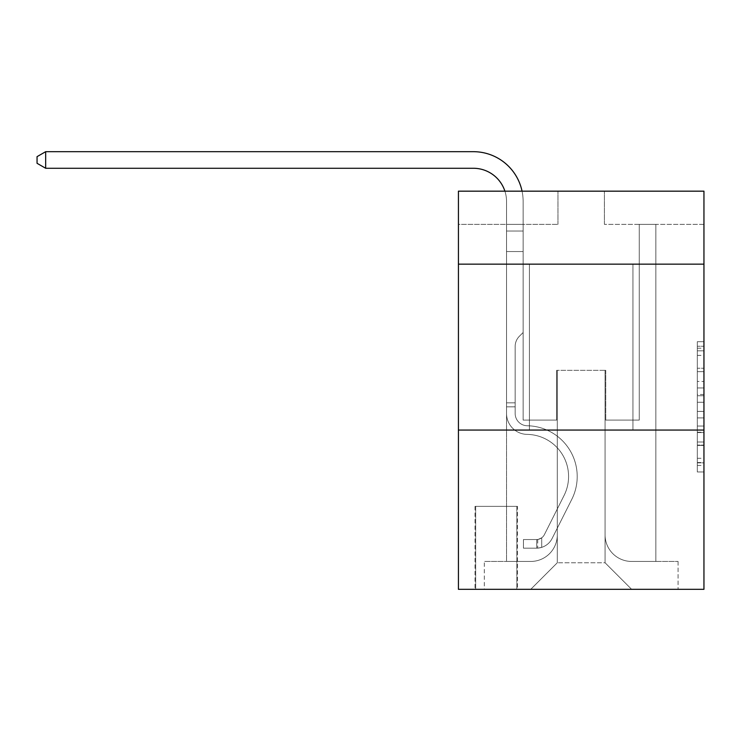 <?xml version="1.0" encoding="UTF-8"?>
<svg xmlns="http://www.w3.org/2000/svg" width="741" height="741" viewBox="0 0 741 741"><rect width="100%" height="100%" fill="white"/><g stroke="black" fill="none" stroke-linecap="round" stroke-linejoin="round"><path stroke-width="0.56" stroke-dasharray="3.71 2.78" d="M697.318 381.43L697.318 402.27L703.95 402.27L703.95 465.45L703.95 348.205L703.95 402.27L697.318 402.27L697.318 346.26L697.318 471.971L697.318 341.694L697.318 462.847L703.95 462.847L697.318 462.847L703.95 462.847L697.318 462.847L697.318 442.007L697.318 471.971L703.95 471.971L703.95 341.694L703.95 462.523L703.95 411.394L697.318 411.394L703.95 411.394L703.95 442.007L703.95 350.817L697.318 350.817L703.95 350.817L703.95 471.971L703.95 348.205L703.95 471.971L697.318 471.971L697.318 341.694L703.95 341.694L703.95 348.205L703.95 341.694L703.95 348.205L703.95 341.694L703.95 346.26L703.95 341.694L697.318 341.694L697.318 350.817L703.95 350.817L697.318 350.817L697.318 381.43L703.95 381.43M632.944 264.157L632.944 430.058L529.426 430.058L632.944 430.058L529.426 430.058L632.944 430.058L632.944 264.157L529.426 264.157L529.426 430.058L529.426 264.157L632.944 264.157M517.487 506.372L475.018 506.372L517.487 506.372L517.487 589.317L475.018 589.317L517.487 589.317M475.018 506.372L475.018 589.317M703.95 394.453L703.95 387.941L703.95 394.453L697.318 394.453L697.318 368.24L697.318 445.424L697.318 426.047L703.95 426.047L697.318 426.047L697.318 471.971L703.95 471.971L697.318 471.971L703.95 471.971L697.318 471.971L697.318 341.694L703.95 341.694L697.318 341.694L703.95 341.694L697.318 341.694L697.318 394.453L703.95 394.453M703.95 430.058L703.95 589.317L458.429 589.317L458.429 430.058L703.95 430.058L703.95 191.169L604.415 191.169L703.95 191.169L703.95 224.347L703.95 191.169L458.429 191.169L557.964 191.169L458.429 191.169L458.429 224.347L557.964 224.347L458.429 224.347L458.429 191.169L458.429 264.157L703.95 264.157L458.429 264.157L458.429 430.058L703.95 430.058L458.429 430.058M506.538 224.347L506.538 561.446L530.751 561.446A26.546 26.546 0 0 0 557.297 534.9L557.297 370.333L557.297 562.771L557.297 370.333L557.297 562.771L557.297 370.333L605.073 370.333L605.073 534.9A26.546 26.546 0 0 0 631.619 561.446L655.841 561.446L655.841 224.347L655.841 561.446L655.841 224.347L655.841 561.446L655.841 224.347L655.841 561.446L655.841 224.347L655.841 561.446L655.841 224.347L655.841 561.446L655.841 224.347L655.841 561.446L655.841 224.347L655.841 561.446L655.841 224.347L655.841 561.446L655.841 224.347L655.841 561.446L655.841 224.347L655.841 561.446L678.071 561.446L631.619 561.446L655.841 561.446L631.619 561.446L655.841 561.446L631.619 561.446L655.841 561.446L631.619 561.446L655.841 561.446L631.619 561.446L655.841 561.446L631.619 561.446L655.841 561.446L631.619 561.446L655.841 561.446L631.619 561.446L655.841 561.446L631.619 561.446L655.841 561.446L655.841 224.347L639.251 224.347L655.841 224.347L639.251 224.347L655.841 224.347L639.251 224.347L655.841 224.347L639.251 224.347L655.841 224.347L639.251 224.347L655.841 224.347L639.251 224.347L655.841 224.347L639.251 224.347L655.841 224.347L639.251 224.347L655.841 224.347L639.251 224.347L655.841 224.347L639.251 224.347L655.841 224.347L639.251 224.347L655.841 224.347L655.841 561.446L631.619 561.446A26.546 26.546 0 0 1 605.073 534.9A26.546 26.546 0 0 0 631.619 561.446A26.546 26.546 0 0 1 605.073 534.9A26.546 26.546 0 0 0 631.619 561.446A26.546 26.546 0 0 1 605.073 534.9A26.546 26.546 0 0 0 631.619 561.446A26.546 26.546 0 0 1 605.073 534.9A26.546 26.546 0 0 0 631.619 561.446A26.546 26.546 0 0 1 605.073 534.9A26.546 26.546 0 0 0 631.619 561.446A26.546 26.546 0 0 1 605.073 534.9A26.546 26.546 0 0 0 631.619 561.446A26.546 26.546 0 0 1 605.073 534.9A26.546 26.546 0 0 0 631.619 561.446A26.546 26.546 0 0 1 605.073 534.9A26.546 26.546 0 0 0 631.619 561.446A26.546 26.546 0 0 1 605.073 534.9A26.546 26.546 0 0 0 631.619 561.446A26.546 26.546 0 0 1 605.073 534.9L605.073 370.333L605.073 562.771L557.297 562.771L605.073 562.771L631.619 589.317L678.071 589.317L530.751 589.317L631.619 589.317L605.073 562.771L631.619 589.317L605.073 562.771L605.073 370.333L605.073 562.771L605.073 370.333L556.639 370.333L556.639 420.101L523.127 420.101L523.127 224.347L506.538 224.347L506.538 561.446L530.751 561.446A26.546 26.546 0 0 0 557.297 534.9L557.297 370.333L556.639 370.333L556.639 420.101L523.127 420.101L523.127 224.347L506.538 224.347L506.538 561.446L530.751 561.446L484.308 561.446L530.751 561.446L506.538 561.446L506.538 224.347L506.538 561.446L506.538 224.347L506.538 561.446L506.538 224.347L506.538 561.446L506.538 224.347L506.538 561.446L506.538 224.347L506.538 561.446L506.538 224.347L506.538 561.446L506.538 224.347L506.538 561.446L506.538 224.347L506.538 561.446L506.538 224.347L523.127 224.347L506.538 224.347L523.127 224.347L506.538 224.347L523.127 224.347L506.538 224.347L523.127 224.347L506.538 224.347L523.127 224.347L506.538 224.347L523.127 224.347L506.538 224.347L523.127 224.347L506.538 224.347L523.127 224.347L506.538 224.347L523.127 224.347L506.538 224.347L523.127 224.347L506.538 224.347L506.538 561.446L506.538 224.347M557.297 534.9L557.297 370.333L556.639 370.333L556.639 420.101L523.127 420.101L523.127 224.347L523.127 420.101L523.127 224.347L523.127 420.101L523.127 224.347L523.127 420.101L523.127 224.347L523.127 420.101L523.127 224.347L523.127 420.101L523.127 224.347L523.127 420.101L523.127 224.347L523.127 420.101L523.127 224.347L523.127 420.101L523.127 224.347L523.127 420.101L523.127 224.347L523.127 420.101L556.639 420.101L523.127 420.101L556.639 420.101L523.127 420.101L556.639 420.101L523.127 420.101L556.639 420.101L523.127 420.101L556.639 420.101L523.127 420.101L556.639 420.101L523.127 420.101L556.639 420.101L523.127 420.101L556.639 420.101L523.127 420.101L556.639 420.101L523.127 420.101L556.639 420.101L556.639 370.333L556.639 420.101L556.639 370.333L556.639 420.101L556.639 370.333L556.639 420.101L556.639 370.333L556.639 420.101L556.639 370.333L556.639 420.101L556.639 370.333L556.639 420.101L556.639 370.333L556.639 420.101L556.639 370.333L556.639 420.101L556.639 370.333L556.639 420.101L556.639 370.333L557.297 370.333L556.639 370.333L557.297 370.333L556.639 370.333L557.297 370.333L556.639 370.333L557.297 370.333L556.639 370.333L557.297 370.333L556.639 370.333L557.297 370.333L556.639 370.333L557.297 370.333L556.639 370.333L557.297 370.333L556.639 370.333L557.297 370.333L556.639 370.333L557.297 370.333L557.297 534.9A26.546 26.546 0 0 1 530.751 561.446A26.546 26.546 0 0 0 557.297 534.9A26.546 26.546 0 0 1 530.751 561.446A26.546 26.546 0 0 0 557.297 534.9A26.546 26.546 0 0 1 530.751 561.446A26.546 26.546 0 0 0 557.297 534.9A26.546 26.546 0 0 1 530.751 561.446A26.546 26.546 0 0 0 557.297 534.9A26.546 26.546 0 0 1 530.751 561.446A26.546 26.546 0 0 0 557.297 534.9A26.546 26.546 0 0 1 530.751 561.446A26.546 26.546 0 0 0 557.297 534.9A26.546 26.546 0 0 1 530.751 561.446A26.546 26.546 0 0 0 557.297 534.9A26.546 26.546 0 0 1 530.751 561.446A26.546 26.546 0 0 0 557.297 534.9A26.546 26.546 0 0 1 530.751 561.446A26.546 26.546 0 0 0 557.297 534.9M703.95 224.347L604.415 224.347L703.95 224.347M475.676 589.317L516.82 589.317L475.676 589.317L475.676 506.372L516.82 506.372L516.82 589.317L516.82 506.372L475.676 506.372L475.676 589.317M484.308 589.317L530.751 589.317L557.297 562.771L530.751 589.317L557.297 562.771L530.751 589.317L484.308 589.317L484.308 561.446L484.308 589.317M605.74 370.333L605.073 370.333L605.74 370.333L605.073 370.333L605.74 370.333L605.073 370.333L605.74 370.333L605.073 370.333L605.74 370.333L605.073 370.333L605.74 370.333L605.073 370.333L605.74 370.333L605.073 370.333L605.74 370.333L605.073 370.333L605.74 370.333L605.073 370.333L605.74 370.333L605.073 370.333L605.74 370.333L605.073 370.333L605.74 370.333L605.74 420.101L605.74 370.333M604.415 224.347L604.415 191.169L604.415 224.347M557.964 224.347L557.964 191.169L557.964 224.347M678.071 561.446L678.071 589.317L678.071 561.446M639.251 224.347L639.251 420.101L605.74 420.101L639.251 420.101L605.74 420.101L639.251 420.101L605.74 420.101L639.251 420.101L605.74 420.101L639.251 420.101L605.74 420.101L639.251 420.101L605.74 420.101L639.251 420.101L605.74 420.101L639.251 420.101L605.74 420.101L639.251 420.101L605.74 420.101L639.251 420.101L605.74 420.101L639.251 420.101L605.74 420.101L639.251 420.101L639.251 224.347M703.95 264.157L458.429 264.157M697.318 402.27L703.95 402.27L697.318 402.27M697.318 346.26L697.318 341.694L697.318 346.26L703.95 346.26L697.318 346.26M697.318 445.1L697.318 417.905L697.318 445.1L703.95 445.1L697.318 445.1M697.318 417.905L697.318 411.394L703.95 411.394L697.318 411.394L697.318 417.905L703.95 417.905L697.318 417.905M697.318 368.24L697.318 350.817L697.318 368.24L703.95 368.24L697.318 368.24M697.318 341.694L703.95 341.694L697.318 341.694L697.318 348.205L697.318 341.694L703.95 341.694M697.318 471.971L703.95 471.971L697.318 471.971L697.318 465.45L697.318 471.971M45.673 151.683L473.351 151.683L45.673 151.683L473.351 151.683L45.673 151.683L473.351 151.683L45.673 151.683L37.05 156.657L45.673 151.683L37.05 156.657L45.673 151.683L37.05 156.657L45.673 151.683L473.351 151.683A49.767 49.767 143.4 0 1 523.127 201.45L523.127 251.551L506.538 251.551L506.538 413.487L506.538 201.45L506.538 251.551L523.127 251.551L523.127 332.514L519.385 336.247A14.422 14.422 -36.6 0 0 515.162 346.445L515.162 413.487L515.162 346.445A14.422 14.422 143.4 0 1 519.385 336.247L523.127 332.514L523.127 251.551L523.127 332.514L519.385 336.247A14.422 14.422 -36.6 0 0 515.162 346.445L515.162 413.487A12.273 12.273 143.4 0 0 527.24 425.76A12.273 12.273 143.4 0 1 515.162 413.487A12.273 12.273 143.4 0 0 527.24 425.76A12.273 12.273 143.4 0 1 515.162 413.487L515.162 346.445A14.422 14.422 143.4 0 1 519.385 336.247L523.127 332.514L523.127 251.551L523.127 332.514L519.385 336.247L523.127 332.514L523.127 251.551L523.127 332.514L523.127 251.551L506.538 251.551L506.538 413.487L506.538 402.854L515.162 402.854L506.538 402.854L506.538 413.487A20.905 20.905 143.4 0 0 527.11 434.383A20.905 20.905 143.4 0 1 506.538 413.487A20.905 20.905 143.4 0 0 527.11 434.383A20.905 20.905 143.4 0 1 506.538 413.487L506.538 402.854L515.162 402.854L506.538 402.854L515.162 402.854L506.538 402.854L515.162 402.854L506.538 402.854L515.162 402.854L515.162 413.487A12.273 12.273 143.4 0 0 527.24 425.76A12.273 12.273 143.4 0 1 515.162 413.487L515.162 402.854L515.162 413.487A12.273 12.273 143.4 0 0 527.24 425.76A12.273 12.273 143.4 0 1 515.162 413.487A12.273 12.273 143.4 0 0 527.24 425.76A12.273 12.273 143.4 0 1 515.162 413.487L515.162 402.854L515.162 413.487A12.273 12.273 143.4 0 0 527.24 425.76A12.273 12.273 143.4 0 1 515.162 413.487L515.162 402.854L515.162 413.487A12.273 12.273 143.4 0 0 527.24 425.76A12.273 12.273 143.4 0 1 515.162 413.487A12.273 12.273 143.4 0 0 527.24 425.76A12.273 12.273 143.4 0 1 515.162 413.487L515.162 402.854L515.162 413.487A12.273 12.273 143.4 0 0 527.24 425.76A12.273 12.273 143.4 0 1 515.162 413.487L515.162 402.854L515.162 413.487A12.273 12.273 143.4 0 0 527.24 425.76A12.273 12.273 143.4 0 1 515.162 413.487A12.273 12.273 143.4 0 0 527.24 425.76A12.273 12.273 143.4 0 1 515.162 413.487L515.162 402.854L515.162 413.487A12.273 12.273 -36.6 0 0 527.24 425.76A50.768 50.768 -36.6 0 1 571.802 499.314A50.768 50.768 -36.6 0 0 527.24 425.76A50.768 50.768 -36.6 0 1 571.802 499.314A50.768 50.768 -36.6 0 0 527.24 425.76A12.273 12.273 143.4 0 1 515.162 413.487A12.273 12.273 -36.6 0 0 527.24 425.76A50.768 50.768 -36.6 0 1 571.802 499.314A50.768 50.768 -36.6 0 0 527.24 425.76A12.273 12.273 143.4 0 1 515.162 413.487A12.273 12.273 -36.6 0 0 527.24 425.76A50.768 50.768 -36.6 0 1 571.802 499.314A50.768 50.768 -36.6 0 0 527.24 425.76A50.768 50.768 -36.6 0 1 571.802 499.314A50.768 50.768 -36.6 0 0 527.24 425.76A12.273 12.273 143.4 0 1 515.162 413.487L515.162 402.854L515.162 413.487A12.273 12.273 -36.6 0 0 527.24 425.76A50.768 50.768 -36.6 0 1 571.802 499.314A50.768 50.768 -36.6 0 0 527.24 425.76A12.273 12.273 143.4 0 1 515.162 413.487A12.273 12.273 -36.6 0 0 527.24 425.76A50.768 50.768 -36.6 0 1 571.802 499.314A50.768 50.768 -36.6 0 0 527.24 425.76A50.768 50.768 -36.6 0 1 571.802 499.314A50.768 50.768 -36.6 0 0 527.24 425.76A12.273 12.273 143.4 0 1 515.162 413.487A12.273 12.273 -36.6 0 0 527.24 425.76A50.768 50.768 -36.6 0 1 571.802 499.314A50.768 50.768 -36.6 0 0 527.24 425.76A12.273 12.273 143.4 0 1 515.162 413.487L515.162 402.854L515.162 413.487A12.273 12.273 -36.6 0 0 527.24 425.76A50.768 50.768 -36.6 0 1 571.802 499.314A50.768 50.768 -36.6 0 0 527.24 425.76A50.768 50.768 -36.6 0 1 571.802 499.314A50.768 50.768 -36.6 0 0 527.24 425.76A12.273 12.273 143.4 0 1 515.162 413.487A12.273 12.273 -36.6 0 0 527.24 425.76A50.768 50.768 143.4 0 1 571.802 499.314L552.11 538.485L571.802 499.314A50.768 50.768 -36.6 0 0 527.24 425.76A50.768 50.768 143.4 0 1 571.802 499.314L552.11 538.485L571.802 499.314A50.768 50.768 -36.6 0 0 527.24 425.76A50.768 50.768 143.4 0 1 571.802 499.314L552.11 538.485L571.802 499.314A50.768 50.768 -36.6 0 0 527.24 425.76A12.273 12.273 143.4 0 1 515.162 413.487A12.273 12.273 -36.6 0 0 527.24 425.76A50.768 50.768 143.4 0 1 571.802 499.314L552.11 538.485L571.802 499.314A50.768 50.768 -36.6 0 0 527.24 425.76A50.768 50.768 143.4 0 1 571.802 499.314L552.11 538.485L571.802 499.314A50.768 50.768 -36.6 0 0 527.24 425.76A50.768 50.768 143.4 0 1 571.802 499.314L552.11 538.485L571.802 499.314A50.768 50.768 -36.6 0 0 527.24 425.76A12.273 12.273 143.4 0 1 515.162 413.487L515.162 402.854L515.162 413.487A12.273 12.273 -36.6 0 0 527.24 425.76A50.768 50.768 143.4 0 1 571.802 499.314L552.11 538.485A17.589 17.589 143.4 0 1 541.708 547.358C536.595 548.442 536.595 548.442 541.708 547.358C536.595 548.442 536.595 548.442 541.708 547.358A17.589 17.589 -36.6 0 0 552.11 538.485L571.802 499.314A50.768 50.768 -36.6 0 0 527.24 425.76A50.768 50.768 143.4 0 1 571.802 499.314L552.11 538.485A17.589 17.589 -36.6 0 1 536.725 548.173A17.589 17.589 -36.6 0 0 552.11 538.485A17.589 17.589 143.4 0 1 541.708 547.358C536.595 548.442 536.595 548.442 541.708 547.358C536.595 548.442 536.595 548.442 541.708 547.358A17.589 17.589 -36.6 0 0 552.11 538.485L571.802 499.314L552.11 538.485A17.589 17.589 -36.6 0 1 536.725 548.173A17.589 17.589 -36.6 0 0 552.11 538.485A17.589 17.589 143.4 0 1 541.708 547.358C536.595 548.442 536.595 548.442 541.708 547.358C536.595 548.442 536.595 548.442 541.708 547.358A17.589 17.589 -36.6 0 0 552.11 538.485L571.802 499.314L552.11 538.485A17.589 17.589 -36.6 0 1 536.725 548.173A17.589 17.589 -36.6 0 0 552.11 538.485A17.589 17.589 143.4 0 1 541.708 547.358C536.595 548.442 536.595 548.442 541.708 547.358C536.595 548.442 536.595 548.442 541.708 547.358A17.589 17.589 -36.6 0 0 552.11 538.485L571.802 499.314A50.768 50.768 -36.6 0 0 527.24 425.76A50.768 50.768 143.4 0 1 571.802 499.314L552.11 538.485A17.589 17.589 -36.6 0 1 536.725 548.173A17.589 17.589 -36.6 0 0 552.11 538.485A17.589 17.589 143.4 0 1 541.708 547.358C536.595 548.442 536.595 548.442 541.708 547.358C536.595 548.442 536.595 548.442 541.708 547.358A17.589 17.589 -36.6 0 0 552.11 538.485L571.802 499.314L552.11 538.485A17.589 17.589 -36.6 0 1 536.725 548.173A17.589 17.589 -36.6 0 0 552.11 538.485A17.589 17.589 143.4 0 1 541.708 547.358C536.595 548.442 536.595 548.442 541.708 547.358C536.595 548.442 536.595 548.442 541.708 547.358A17.589 17.589 -36.6 0 0 552.11 538.485L571.802 499.314L552.11 538.485A17.589 17.589 -36.6 0 1 536.725 548.173A17.589 17.589 -36.6 0 0 552.11 538.485A17.589 17.589 143.4 0 1 541.708 547.358C536.595 548.442 536.595 548.442 541.708 547.358C536.595 548.442 536.595 548.442 541.708 547.358A17.589 17.589 -36.6 0 0 552.11 538.485L571.802 499.314A50.768 50.768 -36.6 0 0 527.24 425.76A12.273 12.273 143.4 0 1 515.162 413.487A12.273 12.273 -36.6 0 0 527.24 425.76A50.768 50.768 143.4 0 1 571.802 499.314L552.11 538.485A17.589 17.589 -36.6 0 1 536.725 548.173A17.589 17.589 -36.6 0 0 552.11 538.485A17.589 17.589 143.4 0 1 541.708 547.358C536.595 548.442 536.595 548.442 541.708 547.358C536.595 548.442 536.595 548.442 541.708 547.358A17.589 17.589 -36.6 0 0 552.11 538.485L571.802 499.314L552.11 538.485A17.589 17.589 -36.6 0 1 536.725 548.173A17.589 17.589 -36.6 0 0 552.11 538.485A17.589 17.589 143.4 0 1 541.708 547.358C536.595 548.442 536.595 548.442 541.708 547.358C536.595 548.442 536.595 548.442 541.708 547.358A17.589 17.589 -36.6 0 0 552.11 538.485L571.802 499.314L552.11 538.485A17.589 17.589 -36.6 0 1 536.725 548.173A17.589 17.589 -36.6 0 0 552.11 538.485A17.589 17.589 143.4 0 1 541.708 547.358C536.595 548.442 536.595 548.442 541.708 547.358C536.595 548.442 536.595 548.442 541.708 547.358A17.589 17.589 -36.6 0 0 552.11 538.485L571.802 499.314A50.768 50.768 -36.6 0 0 527.24 425.76A50.768 50.768 143.4 0 1 571.802 499.314L552.11 538.485A17.589 17.589 -36.6 0 1 536.725 548.173A17.589 17.589 -36.6 0 0 552.11 538.485A17.589 17.589 143.4 0 1 541.708 547.358C536.595 548.442 536.595 548.442 541.708 547.358C536.595 548.442 536.595 548.442 541.708 547.358A17.589 17.589 -36.6 0 0 552.11 538.485L571.802 499.314L552.11 538.485A17.589 17.589 -36.6 0 1 536.725 548.173L523.452 548.173L536.725 548.173A17.589 17.589 -36.6 0 0 552.11 538.485L571.802 499.314A50.768 50.768 -36.6 0 0 527.24 425.76A12.273 12.273 143.4 0 1 515.162 413.487L515.162 402.854L515.162 406.828L515.162 402.854L506.538 402.854L506.538 413.487A20.905 20.905 143.4 0 0 527.11 434.383A20.905 20.905 143.4 0 1 506.538 413.487L506.538 406.828L506.538 413.487A20.905 20.905 143.4 0 0 527.11 434.383A20.905 20.905 143.4 0 1 506.538 413.487A20.905 20.905 143.4 0 0 527.11 434.383A20.905 20.905 143.4 0 1 506.538 413.487A20.905 20.905 143.4 0 0 527.11 434.383A20.905 20.905 143.4 0 1 506.538 413.487A20.905 20.905 143.4 0 0 527.11 434.383A20.905 20.905 143.4 0 1 506.538 413.487A20.905 20.905 143.4 0 0 527.11 434.383A20.905 20.905 143.4 0 1 506.538 413.487A20.905 20.905 143.4 0 0 527.11 434.383A20.905 20.905 143.4 0 1 506.538 413.487A20.905 20.905 143.4 0 0 527.11 434.383A20.905 20.905 143.4 0 1 506.538 413.487A20.905 20.905 143.4 0 0 527.11 434.383A20.905 20.905 143.4 0 1 506.538 413.487A20.905 20.905 -36.6 0 0 527.11 434.383A42.135 42.135 -36.6 0 1 564.086 495.442A42.135 42.135 -36.6 0 0 527.11 434.383A42.135 42.135 -36.6 0 1 564.086 495.442A42.135 42.135 -36.6 0 0 527.11 434.383A20.905 20.905 143.4 0 1 506.538 413.487A20.905 20.905 -36.6 0 0 527.11 434.383A42.135 42.135 -36.6 0 1 564.086 495.442A42.135 42.135 -36.6 0 0 527.11 434.383A20.905 20.905 143.4 0 1 506.538 413.487A20.905 20.905 -36.6 0 0 527.11 434.383A42.135 42.135 -36.6 0 1 564.086 495.442A42.135 42.135 -36.6 0 0 527.11 434.383A42.135 42.135 -36.6 0 1 564.086 495.442A42.135 42.135 -36.6 0 0 527.11 434.383A20.905 20.905 143.4 0 1 506.538 413.487A20.905 20.905 -36.6 0 0 527.11 434.383A42.135 42.135 -36.6 0 1 564.086 495.442A42.135 42.135 -36.6 0 0 527.11 434.383A42.135 42.135 -36.6 0 1 564.086 495.442A42.135 42.135 -36.6 0 0 527.11 434.383A42.135 42.135 -36.6 0 1 564.086 495.442A42.135 42.135 -36.6 0 0 527.11 434.383A42.135 42.135 -36.6 0 1 564.086 495.442A42.135 42.135 -36.6 0 0 527.11 434.383A42.135 42.135 -36.6 0 1 564.086 495.442A42.135 42.135 -36.6 0 0 527.11 434.383A42.135 42.135 -36.6 0 1 564.086 495.442A42.135 42.135 -36.6 0 0 527.11 434.383A42.135 42.135 143.4 0 1 564.086 495.442L544.403 534.613L564.086 495.442A42.135 42.135 -36.6 0 0 527.11 434.383A42.135 42.135 143.4 0 1 564.086 495.442L544.403 534.613L564.086 495.442A42.135 42.135 -36.6 0 0 527.11 434.383A42.135 42.135 143.4 0 1 564.086 495.442L544.403 534.613L564.086 495.442A42.135 42.135 -36.6 0 0 527.11 434.383A42.135 42.135 143.4 0 1 564.086 495.442L544.403 534.613L564.086 495.442A42.135 42.135 -36.6 0 0 527.11 434.383A42.135 42.135 143.4 0 1 564.086 495.442L544.403 534.613L564.086 495.442A42.135 42.135 -36.6 0 0 527.11 434.383A42.135 42.135 143.4 0 1 564.086 495.442L544.403 534.613L564.086 495.442A42.135 42.135 -36.6 0 0 527.11 434.383A42.135 42.135 143.4 0 1 564.086 495.442L544.403 534.613A8.957 8.957 143.4 0 1 541.708 537.809C536.679 540.115 536.679 540.115 541.708 537.809C536.679 540.115 536.679 540.115 541.708 537.809A8.957 8.957 -36.6 0 0 544.403 534.613L564.086 495.442A42.135 42.135 -36.6 0 0 527.11 434.383A42.135 42.135 143.4 0 1 564.086 495.442L544.403 534.613A8.957 8.957 -36.6 0 1 536.725 539.541A8.957 8.957 -36.6 0 0 544.403 534.613A8.957 8.957 143.4 0 1 541.708 537.809C536.679 540.115 536.679 540.115 541.708 537.809C536.679 540.115 536.679 540.115 541.708 537.809A8.957 8.957 -36.6 0 0 544.403 534.613L564.086 495.442L544.403 534.613A8.957 8.957 -36.6 0 1 536.725 539.541A8.957 8.957 -36.6 0 0 544.403 534.613A8.957 8.957 143.4 0 1 541.708 537.809C536.679 540.115 536.679 540.115 541.708 537.809C536.679 540.115 536.679 540.115 541.708 537.809A8.957 8.957 -36.6 0 0 544.403 534.613L564.086 495.442L544.403 534.613A8.957 8.957 -36.6 0 1 536.725 539.541A8.957 8.957 -36.6 0 0 544.403 534.613A8.957 8.957 143.4 0 1 541.708 537.809C536.679 540.115 536.679 540.115 541.708 537.809C536.679 540.115 536.679 540.115 541.708 537.809A8.957 8.957 -36.6 0 0 544.403 534.613L564.086 495.442A42.135 42.135 -36.6 0 0 527.11 434.383A42.135 42.135 143.4 0 1 564.086 495.442L544.403 534.613A8.957 8.957 -36.6 0 1 536.725 539.541A8.957 8.957 -36.6 0 0 544.403 534.613A8.957 8.957 143.4 0 1 541.708 537.809C536.679 540.115 536.679 540.115 541.708 537.809C536.679 540.115 536.679 540.115 541.708 537.809A8.957 8.957 -36.6 0 0 544.403 534.613L564.086 495.442L544.403 534.613A8.957 8.957 -36.6 0 1 536.725 539.541A8.957 8.957 -36.6 0 0 544.403 534.613A8.957 8.957 143.4 0 1 541.708 537.809C536.679 540.115 536.679 540.115 541.708 537.809C536.679 540.115 536.679 540.115 541.708 537.809A8.957 8.957 -36.6 0 0 544.403 534.613L564.086 495.442L544.403 534.613A8.957 8.957 -36.6 0 1 536.725 539.541A8.957 8.957 -36.6 0 0 544.403 534.613A8.957 8.957 143.4 0 1 541.708 537.809C536.679 540.115 536.679 540.115 541.708 537.809C536.679 540.115 536.679 540.115 541.708 537.809A8.957 8.957 -36.6 0 0 544.403 534.613L564.086 495.442L544.403 534.613A8.957 8.957 -36.6 0 1 536.725 539.541A8.957 8.957 -36.6 0 0 544.403 534.613A8.957 8.957 143.4 0 1 541.708 537.809C536.679 540.115 536.679 540.115 541.708 537.809C536.679 540.115 536.679 540.115 541.708 537.809A8.957 8.957 -36.6 0 0 544.403 534.613L564.086 495.442L544.403 534.613A8.957 8.957 -36.6 0 1 536.725 539.541A8.957 8.957 -36.6 0 0 544.403 534.613A8.957 8.957 143.4 0 1 541.708 537.809C536.679 540.115 536.679 540.115 541.708 537.809C536.679 540.115 536.679 540.115 541.708 537.809A8.957 8.957 -36.6 0 0 544.403 534.613L564.086 495.442L544.403 534.613A8.957 8.957 -36.6 0 1 536.725 539.541A8.957 8.957 -36.6 0 0 544.403 534.613A8.957 8.957 143.4 0 1 541.708 537.809C536.679 540.115 536.679 540.115 541.708 537.809C536.679 540.115 536.679 540.115 541.708 537.809A8.957 8.957 -36.6 0 0 544.403 534.613L564.086 495.442L544.403 534.613A8.957 8.957 -36.6 0 1 536.725 539.541A8.957 8.957 -36.6 0 0 544.403 534.613A8.957 8.957 143.4 0 1 541.708 537.809A8.957 8.957 -36.6 0 0 544.403 534.613L564.086 495.442L544.403 534.613A8.957 8.957 -36.6 0 1 536.725 539.541L523.452 539.55L523.452 548.173L523.452 539.55L536.725 539.541L536.725 548.173L523.452 548.173L536.725 548.173L536.725 539.541L523.452 539.55L523.452 548.173L523.452 539.55L536.725 539.541L536.725 548.173L523.452 548.173L536.725 548.173L536.725 539.541L523.452 539.55L523.452 548.173L523.452 539.55L536.725 539.541L536.725 548.173L523.452 548.173L536.725 548.173L536.725 539.541L523.452 539.55L523.452 548.173L523.452 539.55L536.725 539.541L536.725 548.173L523.452 548.173L536.725 548.173L536.725 539.541L523.452 539.55L523.452 548.173L523.452 539.55L536.725 539.541L536.725 548.173L523.452 548.173L536.725 548.173L536.725 539.541L523.452 539.55L523.452 548.173L523.452 539.55L536.725 539.541L536.725 548.173L523.452 548.173L536.725 548.173L536.725 539.541L523.452 539.55L523.452 548.173L523.452 539.55L536.725 539.541L536.725 548.173L523.452 548.173L536.725 548.173L536.725 539.541L523.452 539.55L523.452 548.173L523.452 539.55L536.725 539.541L536.725 548.173L523.452 548.173L536.725 548.173L536.725 539.541L523.452 539.55L523.452 548.173L523.452 539.55L536.725 539.541L536.725 548.173L523.452 548.173L536.725 548.173L536.725 539.541L523.452 539.55L523.452 548.173L523.452 539.55L536.725 539.541L536.725 548.173L523.452 548.173L536.725 548.173L536.725 539.541L523.452 539.55L536.725 539.541L536.725 548.173L536.725 539.541A8.957 8.957 -36.6 0 0 544.403 534.613L564.086 495.442A42.135 42.135 -36.6 0 0 527.11 434.383A20.905 20.905 143.4 0 1 506.538 413.487L506.538 201.45A33.178 33.178 -36.6 0 0 473.351 168.272L45.673 168.272L45.673 151.683L473.351 151.683A49.767 49.767 143.4 0 1 523.127 201.45L523.127 251.551L506.538 251.551L506.538 201.45A33.178 33.178 -36.6 0 0 504.899 191.169A33.178 33.178 -36.6 0 1 506.538 201.45A33.178 33.178 -36.6 0 0 473.351 168.272L45.673 168.272L37.05 163.298L37.05 156.657L37.05 163.298L45.673 168.272L45.673 151.683L473.351 151.683A49.767 49.767 143.4 0 1 523.127 201.45L523.127 231.025L506.538 231.025L506.538 251.551L506.538 231.025L523.127 231.025L523.127 332.514L519.385 336.247A14.422 14.422 -36.6 0 0 515.162 346.445A14.422 14.422 143.4 0 1 519.385 336.247L523.127 332.514L523.127 251.551L506.538 251.551L506.538 201.45A33.178 33.178 -36.6 0 0 473.351 168.272L45.673 168.272L37.05 163.298L37.05 156.657L45.673 151.683L45.673 168.272L45.673 151.683L37.05 156.657L37.05 163.298L45.673 168.272L37.05 163.298L37.05 156.657L45.673 151.683L473.351 151.683A49.767 49.767 143.4 0 1 523.127 201.45L523.127 231.025L506.538 231.025L506.538 201.45A33.178 33.178 -36.6 0 0 473.351 168.272L45.673 168.272L45.673 151.683L473.351 151.683A49.767 49.767 143.4 0 1 523.127 201.45L523.127 251.551L523.127 231.025L506.538 231.025L506.538 251.551L506.538 231.025L523.127 231.025L523.127 251.551L506.538 251.551L506.538 201.45A33.178 33.178 -36.6 0 0 473.351 168.272L45.673 168.272L37.05 163.298L45.673 168.272L45.673 151.683L45.673 168.272L37.05 163.298L37.05 156.657L37.05 163.298L45.673 168.272L45.673 151.683L37.05 156.657L45.673 151.683L473.351 151.683A49.767 49.767 143.4 0 1 523.127 201.45L523.127 231.025L506.538 231.025L506.538 201.45A33.178 33.178 -36.6 0 0 473.351 168.272L45.673 168.272L37.05 163.298L37.05 156.657L37.05 163.298L45.673 168.272L45.673 151.683L473.351 151.683A49.767 49.767 143.4 0 1 523.127 201.45L523.127 332.514L519.385 336.247A14.422 14.422 -36.6 0 0 515.162 346.445A14.422 14.422 143.4 0 1 519.385 336.247L523.127 332.514L523.127 251.551L506.538 251.551L506.538 231.025L506.538 251.551L506.538 231.025L523.127 231.025L506.538 231.025L506.538 201.45A33.178 33.178 -36.6 0 0 473.351 168.272L45.673 168.272L37.05 163.298L37.05 156.657L45.673 151.683L45.673 168.272L45.673 151.683L37.05 156.657L37.05 163.298L45.673 168.272L37.05 163.298L37.05 156.657L45.673 151.683L473.351 151.683A49.767 49.767 143.4 0 1 523.127 201.45L523.127 251.551L523.127 231.025L506.538 231.025L506.538 201.45A33.178 33.178 -36.6 0 0 473.351 168.272L45.673 168.272L45.673 151.683L473.351 151.683A49.767 49.767 143.4 0 1 523.127 201.45L523.127 251.551L506.538 251.551L506.538 231.025L506.538 251.551L506.538 231.025L523.127 231.025L506.538 231.025L506.538 201.45A33.178 33.178 -36.6 0 0 473.351 168.272L45.673 168.272L37.05 163.298L45.673 168.272L45.673 151.683L45.673 168.272L37.05 163.298L37.05 156.657L37.05 163.298L45.673 168.272L45.673 151.683L37.05 156.657L45.673 151.683L473.351 151.683A49.767 49.767 143.4 0 1 523.127 201.45L523.127 332.514L519.385 336.247A14.422 14.422 -36.6 0 0 515.162 346.445A14.422 14.422 143.4 0 1 519.385 336.247L523.127 332.514L523.127 251.551L506.538 251.551L506.538 201.45A33.178 33.178 -36.6 0 0 473.351 168.272L45.673 168.272L45.673 151.683L473.351 151.683A49.767 49.767 143.4 0 1 523.127 201.45L523.127 231.025L506.538 231.025L506.538 413.487A20.905 20.905 -36.6 0 0 527.11 434.383A20.905 20.905 143.4 0 1 506.538 413.487L506.538 251.551L506.538 413.487A20.905 20.905 -36.6 0 0 527.11 434.383A20.905 20.905 143.4 0 1 506.538 413.487L506.538 251.551L506.538 413.487A20.905 20.905 -36.6 0 0 527.11 434.383A20.905 20.905 143.4 0 1 506.538 413.487L506.538 251.551L523.127 251.551L523.127 231.025L523.127 332.514L519.385 336.247A14.422 14.422 -36.6 0 0 515.162 346.445A14.422 14.422 143.4 0 1 519.385 336.247L523.127 332.514L523.127 251.551L506.538 251.551L506.538 413.487A20.905 20.905 -36.6 0 0 527.11 434.383A42.135 42.135 143.4 0 1 564.086 495.442A42.135 42.135 -36.6 0 0 527.11 434.383A20.905 20.905 143.4 0 1 506.538 413.487L506.538 251.551L523.127 251.551L523.127 231.025L506.538 231.025L523.127 231.025L523.127 332.514L519.385 336.247A14.422 14.422 -36.6 0 0 515.162 346.445A14.422 14.422 143.4 0 1 519.385 336.247L523.127 332.514L523.127 251.551L506.538 251.551L506.538 413.487A20.905 20.905 -36.6 0 0 527.11 434.383A20.905 20.905 143.4 0 1 506.538 413.487L506.538 251.551L523.127 251.551L523.127 231.025L506.538 231.025L506.538 201.45A33.178 33.178 -36.6 0 0 473.351 168.272L45.673 168.272L473.351 168.272L45.673 168.272L45.673 151.683L37.05 156.657L37.05 163.298L37.05 156.657L45.673 151.683L473.351 151.683A49.767 49.767 143.4 0 1 523.127 201.45L523.127 332.514L519.385 336.247A14.422 14.422 -36.6 0 0 515.162 346.445A14.422 14.422 143.4 0 1 519.385 336.247L523.127 332.514L523.127 251.551L506.538 251.551L506.538 413.487A20.905 20.905 -36.6 0 0 527.11 434.383A20.905 20.905 143.4 0 1 506.538 413.487L506.538 201.45A33.178 33.178 -36.6 0 0 473.351 168.272L45.673 168.272L45.673 151.683L473.351 151.683A49.767 49.767 143.4 0 1 523.127 201.45L523.127 231.025L506.538 231.025L523.127 231.025L523.127 251.551L506.538 251.551L523.127 251.551L523.127 332.514L519.385 336.247A14.422 14.422 -36.6 0 0 515.162 346.445A14.422 14.422 143.4 0 1 519.385 336.247L523.127 332.514L523.127 201.45L523.127 231.025L506.538 231.025L506.538 201.45A33.178 33.178 -36.6 0 0 473.351 168.272L45.673 168.272L473.351 168.272L45.673 168.272L45.673 151.683L37.05 156.657L37.05 163.298L45.673 168.272L473.351 168.272L45.673 168.272L45.673 151.683L473.351 151.683A49.767 49.767 143.4 0 1 523.127 201.45L523.127 251.551L506.538 251.551L506.538 413.487A20.905 20.905 -36.6 0 0 527.11 434.383A42.135 42.135 143.4 0 1 564.086 495.442A42.135 42.135 -36.6 0 0 527.11 434.383A20.905 20.905 143.4 0 1 506.538 413.487L506.538 201.45A33.178 33.178 -36.6 0 0 473.351 168.272L45.673 168.272L45.673 151.683L473.351 151.683A49.767 49.767 143.4 0 1 523.127 201.45L523.127 231.025L506.538 231.025L506.538 201.45A33.178 33.178 -36.6 0 0 473.351 168.272L45.673 168.272L37.05 163.298L37.05 156.657L45.673 151.683L37.05 156.657L37.05 163.298L45.673 168.272M522.053 191.169A49.767 49.767 143.4 0 1 523.127 201.45A49.767 49.767 143.4 0 0 473.351 151.683A49.767 49.767 143.4 0 1 523.127 201.45A49.767 49.767 143.4 0 0 473.351 151.683A49.767 49.767 143.4 0 1 523.127 201.45A49.767 49.767 143.4 0 0 473.351 151.683A49.767 49.767 143.4 0 1 523.127 201.45L523.127 231.025L506.538 231.025L506.538 201.45A33.178 33.178 -36.6 0 0 473.351 168.272A33.178 33.178 -36.6 0 1 506.538 201.45A33.178 33.178 -36.6 0 0 473.351 168.272A33.178 33.178 -36.6 0 1 506.538 201.45A33.178 33.178 -36.6 0 0 473.351 168.272M515.162 413.487L515.162 346.445A14.422 14.422 143.4 0 1 519.385 336.247A14.422 14.422 -36.6 0 0 515.162 346.445A14.422 14.422 143.4 0 1 519.385 336.247A14.422 14.422 -36.6 0 0 515.162 346.445L515.162 413.487M506.538 413.487L506.538 251.551L523.127 251.551L506.538 251.551L506.538 413.487L506.538 231.025L523.127 231.025L523.127 201.45L523.127 251.551L506.538 251.551L523.127 251.551L523.127 201.45L523.127 231.025L506.538 231.025L506.538 201.45L506.538 413.487M37.05 156.657L37.05 163.298L37.05 156.657M506.538 406.828L506.538 402.854L506.538 406.828L515.162 406.828L506.538 406.828M515.162 402.854L506.538 402.854M523.127 332.514L519.385 336.247L523.127 332.514M541.708 537.809C536.679 540.115 536.679 540.115 541.708 537.809C536.679 540.115 536.679 540.115 541.708 537.809L541.708 547.358L541.708 537.809M523.452 548.173L523.452 539.55L523.452 548.173M697.318 442.007L703.95 442.007L697.318 442.007M697.318 432.235L703.95 432.235M697.318 371.658L703.95 371.658L697.318 371.658M697.318 348.205L703.95 348.205M697.318 465.45L703.95 465.45M697.318 458.29L703.95 458.29M697.318 355.374L703.95 355.374M697.318 395.759L703.95 395.759L697.318 395.759M697.318 432.559L703.95 432.559L697.318 432.559M697.318 445.424L703.95 445.424L697.318 445.424M697.318 387.941L703.95 387.941L697.318 387.941M697.318 462.523L703.95 462.523M697.318 462.847L703.95 462.847M697.318 350.817L703.95 350.817M537.725 539.448L537.725 548.127"/><path stroke-width="1.11" d="M703.95 264.157L703.95 191.169L458.429 191.169L458.429 264.157L703.95 264.157L703.95 589.317L458.429 589.317L458.429 264.157M703.95 430.058L458.429 430.058M473.351 168.272A33.178 33.178 -36.6 0 1 504.899 191.169A33.178 33.178 -36.6 0 0 473.351 168.272L45.673 168.272L37.05 163.298L37.05 156.657L45.673 151.683L473.351 151.683A49.767 49.767 143.4 0 1 522.053 191.169M45.673 151.683L45.673 168.272"/></g></svg>
